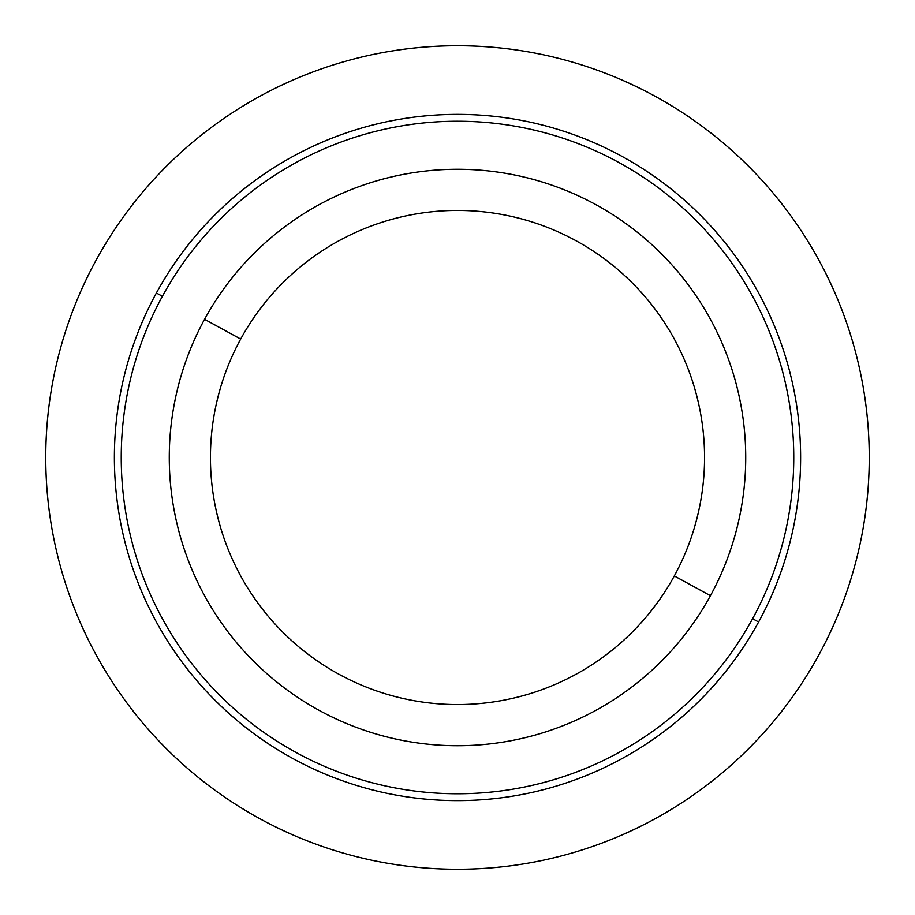<?xml version="1.0" encoding="UTF-8"?>
<svg xmlns="http://www.w3.org/2000/svg" width="915" height="915" viewBox="0 0 915 915"><rect width="100%" height="100%" fill="white"/><g stroke="black" fill="none" stroke-linecap="round" stroke-linejoin="round"><path stroke-width="1.37" d="M204.56 319.312A288.225 288.225 0 0 0 319.312 710.44A288.225 288.225 0 0 0 710.44 595.688A288.225 288.225 0 0 0 595.688 204.56A288.225 288.225 0 0 0 204.56 319.312L240.691 339.053A247.05 247.05 0 0 0 339.053 674.309A247.05 247.05 0 0 0 674.309 575.947L710.44 595.688A288.225 288.225 0 0 1 319.312 710.44A288.225 288.225 0 0 1 204.56 319.312A288.225 288.225 0 0 1 595.688 204.56A288.225 288.225 0 0 1 710.44 595.688L674.309 575.947A247.05 247.05 0 0 0 575.947 240.691A247.05 247.05 0 0 0 240.691 339.053L204.56 319.312M674.309 575.947A247.05 247.05 0 0 1 339.053 674.309A247.05 247.05 0 0 1 240.691 339.053A247.05 247.05 0 0 1 575.947 240.691A247.05 247.05 0 0 1 674.309 575.947M162.401 296.288A336.262 336.262 0 0 1 618.712 162.401A336.262 336.262 0 0 1 752.599 618.712A336.262 336.262 0 0 1 296.288 752.599A336.262 336.262 0 0 1 162.401 296.288L156.385 292.994A343.125 343.125 0 0 0 292.994 758.615A343.125 343.125 0 0 0 758.615 622.006A343.125 343.125 0 0 0 622.006 156.385A343.125 343.125 0 0 0 156.385 292.994A343.125 343.125 0 0 1 622.006 156.385A343.125 343.125 0 0 1 758.615 622.006L752.599 618.712A336.262 336.262 0 0 0 618.712 162.401A336.262 336.262 0 0 0 162.401 296.288A336.262 336.262 0 0 0 296.288 752.599A336.262 336.262 0 0 0 752.599 618.712L758.615 622.006A343.125 343.125 0 0 1 292.994 758.615A343.125 343.125 0 0 1 156.385 292.994L162.401 296.288M869.25 457.5A411.75 411.75 0 0 0 457.5 45.75A411.75 411.75 0 0 0 45.75 457.5A411.75 411.75 0 0 0 457.5 869.25A411.75 411.75 0 0 0 869.25 457.5"/></g></svg>
